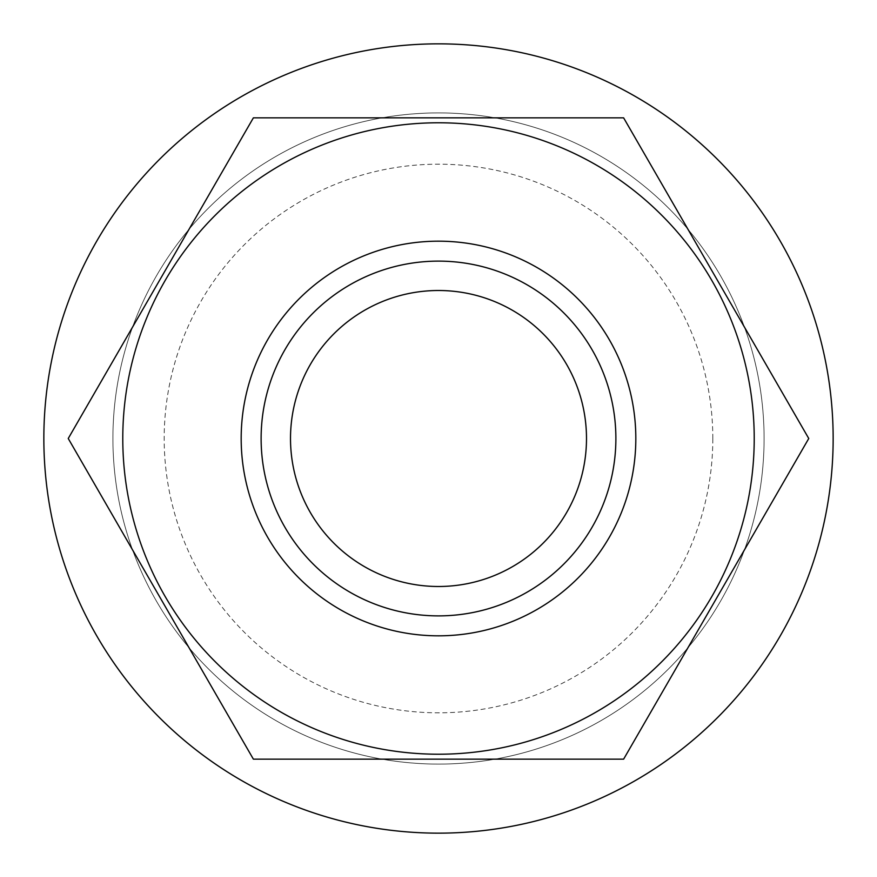 <?xml version="1.0" encoding="UTF-8"?>
<svg xmlns="http://www.w3.org/2000/svg" width="877" height="877" viewBox="0 0 877 877"><rect width="100%" height="100%" fill="white"/><g stroke="black" fill="none" stroke-linecap="round" stroke-linejoin="round"><path stroke-width="0.66" stroke-dasharray="4.38 3.29" d="M290.506 438.5A147.994 147.994 0 0 1 438.5 290.506A147.994 147.994 0 0 1 586.494 438.5A147.994 147.994 0 0 1 438.5 586.494A147.994 147.994 0 0 1 290.506 438.5M833.15 438.5A394.65 394.65 0 0 1 438.5 833.15A394.65 394.65 0 0 1 43.85 438.5A394.65 394.65 0 0 1 438.5 43.85A394.65 394.65 0 0 1 833.15 438.5M764.086 438.5A325.586 325.586 0 0 1 438.5 764.086A325.586 325.586 0 0 1 112.914 438.5A325.586 325.586 0 0 1 438.5 112.914A325.586 325.586 0 0 1 764.086 438.5A325.586 325.586 0 0 1 438.5 764.086A325.586 325.586 0 0 1 112.914 438.5A325.586 325.586 0 0 1 438.5 112.914A325.586 325.586 0 0 1 764.086 438.5M712.815 438.5A274.315 274.315 0 0 0 438.5 164.185A274.315 274.315 0 0 0 164.185 438.5A274.315 274.315 0 0 0 438.5 712.815A274.315 274.315 0 0 0 712.815 438.5M635.825 438.5A197.325 197.325 0 0 1 438.5 635.825A197.325 197.325 0 0 1 241.175 438.5A197.325 197.325 0 0 1 438.5 241.175A197.325 197.325 0 0 1 635.825 438.5"/><path stroke-width="1.32" d="M290.506 438.5A147.994 147.994 0 0 1 438.5 290.506A147.994 147.994 0 0 1 586.494 438.5A147.994 147.994 0 0 1 438.5 586.494A147.994 147.994 0 0 1 290.506 438.5M833.15 438.5A394.65 394.65 0 0 1 438.5 833.15A394.65 394.65 0 0 1 208.43 117.847A394.65 394.65 0 0 1 833.15 438.5M754.22 438.5A315.72 315.72 0 0 1 438.5 754.22A315.72 315.72 0 0 1 122.78 438.5A315.72 315.72 0 0 1 438.5 122.78A315.72 315.72 0 0 1 754.22 438.5M68.242 438.5L253.376 759.153L623.624 759.153L808.758 438.5L623.624 759.153L253.376 759.153L68.242 438.5L253.376 117.847L68.242 438.5M241.175 438.5A197.325 197.325 0 0 0 438.5 635.825A197.325 197.325 0 0 0 635.825 438.5A197.325 197.325 0 0 0 438.5 241.175A197.325 197.325 0 0 0 241.175 438.5M261.116 438.5A177.384 177.384 0 0 1 438.5 261.116A177.384 177.384 0 0 1 615.884 438.5A177.384 177.384 0 0 1 438.5 615.884A177.384 177.384 0 0 1 261.116 438.5M623.624 117.847L253.376 117.847L623.624 117.847L808.758 438.5L623.624 117.847"/></g></svg>
